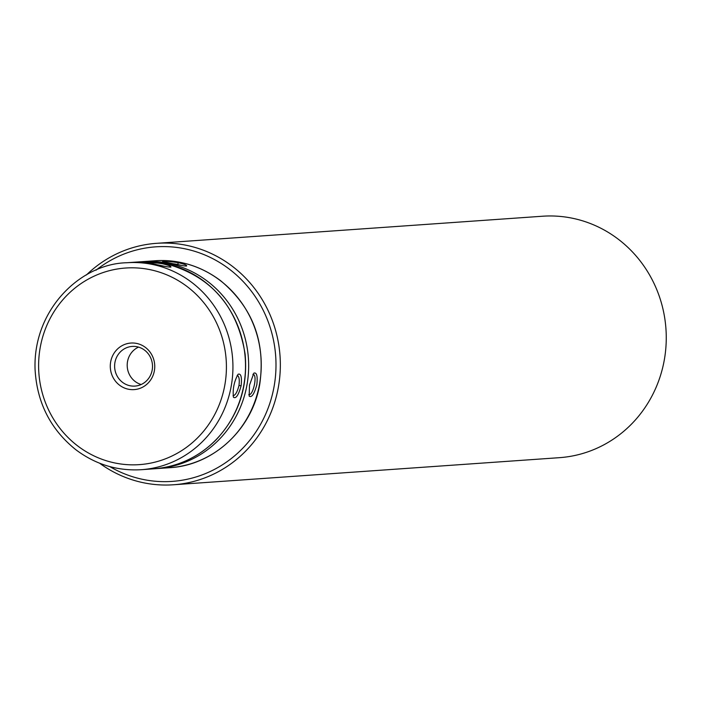 <?xml version="1.0" encoding="UTF-8"?>
<svg xmlns="http://www.w3.org/2000/svg" width="701" height="701" viewBox="0 0 701 701"><rect width="100%" height="100%" fill="white"/><g stroke="black" fill="none" stroke-linecap="round" stroke-linejoin="round"><path stroke-width="1.05" d="M137.142 346.758A19.882 18.945 86 0 1 152.476 367.543A19.882 18.945 86 0 1 134.951 386.085A19.882 18.945 86 0 1 114.666 367.578A19.882 18.945 86 0 1 132.174 346.425A19.882 18.945 86 0 1 137.142 346.758M136.713 343.446A23.343 22.239 86 0 1 149.331 381.721A23.343 22.239 86 0 1 111.503 373.817A23.343 22.239 86 0 1 136.713 343.446M141.164 384.516A19.882 18.945 86 0 1 127.249 366.702A19.882 18.945 86 0 1 138.544 347.109M165.602 266.529L158.251 264.943M155.377 264.33L146.859 262.524C148.121 261.981 153.405 262.411 162.72 263.813C168.573 265.241 171.307 266.327 170.904 267.081C168.722 267.204 163.543 266.284 155.377 264.33M241.118 385.795C238.506 395.198 235.948 399.009 233.451 397.23C232.53 389.151 234.09 381.484 238.121 374.229C241.013 373.3 242.011 377.156 241.118 385.795L238.98 385.489C239.689 379.662 239.129 376.306 237.28 375.421L237.157 375.403M233.039 395.732C235.308 395.425 237.288 392.017 238.98 385.489M249.503 385.208L253.85 373.125C256.741 372.196 257.749 376.051 256.846 384.691C254.235 394.093 251.677 397.905 249.179 396.126L249.503 385.208M248.767 394.619C253.035 396.153 257.88 374.667 253.008 374.316L252.886 374.299M178.448 262.709C184.302 264.128 187.036 265.223 186.632 265.977C185.423 266.748 162.501 261.298 162.588 261.42C163.841 260.877 169.134 261.307 178.448 262.709L177.607 264.435L173.979 263.839M181.331 265.425L177.607 264.435M143.249 482.709A121.019 115.288 -94 0 0 173.498 484.768A121.019 115.288 -94 0 0 280.032 355.968A121.019 115.288 -94 0 0 156.551 243.326A121.019 115.288 -94 0 0 86.372 275.002A121.019 115.288 -94 0 1 156.551 243.326A121.019 115.288 -94 0 1 280.032 355.968A121.019 115.288 -94 0 1 173.498 484.768A121.019 115.288 -94 0 1 143.249 482.709A121.019 115.288 -94 0 1 99.586 463.203A121.019 115.288 -94 0 0 143.249 482.709M559.416 457.674A121.019 115.288 -94 0 0 665.95 328.883A121.019 115.288 -94 0 0 542.469 216.232L156.551 243.326L542.469 216.232A121.019 115.288 -94 0 1 665.95 328.883A121.019 115.288 -94 0 1 559.416 457.674L173.498 484.768L559.416 457.674M142.82 479.388A117.566 112.002 -94 0 0 273.022 337.97A117.566 112.002 -94 0 0 95.976 270.227A117.566 112.002 -94 0 1 273.022 337.97A117.566 112.002 -94 0 1 142.82 479.388A117.566 112.002 -94 0 1 109.759 466.586A117.566 112.002 -94 0 0 142.82 479.388M150.251 269.71A98.543 93.881 86 0 1 203.509 431.317A98.543 93.881 86 0 1 43.786 397.958A98.543 93.881 86 0 1 150.251 269.71M152.757 264.514A103.73 98.823 86 0 1 232.767 372.95A103.73 98.823 86 0 1 141.348 469.696C117.321 471.107 95.502 464.465 75.892 449.762C50.419 429.319 36.803 402.383 35.05 368.963C33.078 309.369 80.834 263.62 126.82 262.744A103.73 98.823 86 0 1 152.757 264.514M165.34 263.629A103.73 98.823 86 0 1 245.35 372.073A103.73 98.823 86 0 1 153.94 468.811C177.931 466.857 198.602 457.227 215.969 439.93C238.331 416.122 248.049 387.548 245.122 354.215C237.297 306.065 210.747 275.87 165.462 263.637L139.411 261.859A103.73 98.823 86 0 1 165.34 263.629M140.98 261.762L155.14 260.754A103.73 98.823 86 0 1 259.466 384.507A103.73 98.823 86 0 1 169.668 467.707L155.508 468.689M142.557 261.639A103.73 98.823 86 0 1 246.883 385.392A103.73 98.823 86 0 1 157.085 468.592M139.411 261.859L126.82 262.744M153.94 468.811L141.348 469.696M169.668 467.707C213.306 465.394 252.22 429.31 259.72 384.428C265.793 342.088 252.754 307.502 220.605 280.68C200.985 265.986 179.167 259.335 155.14 260.754"/></g></svg>
